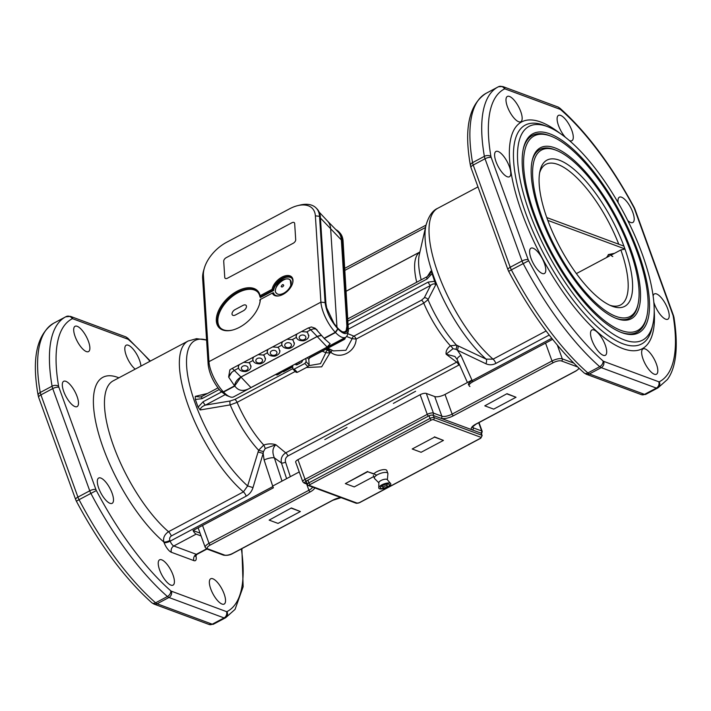 <?xml version="1.0" encoding="UTF-8"?>
<svg xmlns="http://www.w3.org/2000/svg" width="711" height="711" viewBox="0 0 711 711"><rect width="100%" height="100%" fill="white"/><g stroke="black" fill="none" stroke-linecap="round" stroke-linejoin="round"><path stroke-width="1.07" d="M200.058 533.117L193.045 530.522L273.406 487.799A4.781 1.698 -118 0 1 272.846 486.573L264.11 459.981A7.963 2.249 -18.2 0 1 274.375 457.866L282.009 481.098M201.08 535.925L196.165 534.112A4.781 1.698 -118 0 1 193.045 530.522M469.953 386.526C468.158 385.522 469.073 383.958 472.717 381.834L552.607 339.351M624.987 249.081A82.805 29.471 -118 0 1 611.878 306.112A82.805 29.471 -118 0 1 547.826 220.499L546.706 217.406A82.805 29.471 -118 0 1 539.996 170.907A82.805 29.471 -118 0 1 576.034 171.111A82.805 29.471 -118 0 1 623.867 245.997L624.996 249.09L620.872 249.934L610.749 255.32M609.496 255.987L576.381 273.593M610.02 305.33A79.623 28.333 62 0 0 620.596 304.948A79.623 28.333 62 0 0 620.872 249.934M618.766 244.229A79.623 28.333 62 0 0 545.844 164.339A79.623 28.333 62 0 0 539.613 172.897M498.109 151.479A14.336 5.101 -118 0 1 508.383 164.161A14.336 5.101 -118 0 1 509.414 176.772A14.336 5.101 -118 0 1 498.18 166.507A14.336 5.101 -118 0 1 495.958 151.461A14.336 5.101 -118 0 1 498.109 151.479M65.821 381.309A14.336 5.101 -118 0 1 76.086 393.992A14.336 5.101 -118 0 1 77.117 406.603A14.336 5.101 -118 0 1 65.892 396.338A14.336 5.101 -118 0 1 63.67 381.3A14.336 5.101 -118 0 1 65.821 381.309M533.126 248.21A14.336 5.101 -118 0 1 543.4 260.893A14.336 5.101 -118 0 1 544.43 273.504A14.336 5.101 -118 0 1 533.197 263.239A14.336 5.101 -118 0 1 530.975 248.192A14.336 5.101 -118 0 1 533.126 248.21M100.838 478.05A14.336 5.101 -118 0 1 111.103 490.732A14.336 5.101 -118 0 1 112.134 503.344A14.336 5.101 -118 0 1 100.909 493.078A14.336 5.101 -118 0 1 98.687 478.032A14.336 5.101 -118 0 1 100.838 478.05M594.04 330.002A14.336 5.101 -118 0 1 604.306 342.684A14.336 5.101 -118 0 1 605.337 355.296A14.336 5.101 -118 0 1 594.112 345.031A14.336 5.101 -118 0 1 591.89 329.984A14.336 5.101 -118 0 1 594.04 330.002M161.744 559.841A14.336 5.101 -118 0 1 172.018 572.524A14.336 5.101 -118 0 1 173.049 585.135A14.336 5.101 -118 0 1 161.815 574.87A14.336 5.101 -118 0 1 159.593 559.824A14.336 5.101 -118 0 1 161.744 559.841M645.161 348.941A14.336 5.101 -118 0 1 655.426 361.623A14.336 5.101 -118 0 1 656.457 374.235A14.336 5.101 -118 0 1 645.233 363.97A14.336 5.101 -118 0 1 643.011 348.923A14.336 5.101 -118 0 1 645.161 348.941M212.865 578.781A14.336 5.101 -118 0 1 223.138 591.463A14.336 5.101 -118 0 1 224.169 604.074A14.336 5.101 -118 0 1 212.936 593.809A14.336 5.101 -118 0 1 210.714 578.763A14.336 5.101 -118 0 1 212.865 578.781M509.503 96.465A14.336 5.101 -118 0 1 519.768 109.147A14.336 5.101 -118 0 1 520.799 121.759A14.336 5.101 -118 0 1 509.574 111.494A14.336 5.101 -118 0 1 507.352 96.447A14.336 5.101 -118 0 1 509.503 96.465M77.206 326.305A14.336 5.101 -118 0 1 87.48 338.987A14.336 5.101 -118 0 1 88.511 351.598A14.336 5.101 -118 0 1 77.277 341.333A14.336 5.101 -118 0 1 75.055 326.287A14.336 5.101 -118 0 1 77.206 326.305M565.396 137.294A14.336 5.101 -118 0 1 558.099 124.345A14.336 5.101 -118 0 1 558.473 115.386A14.336 5.101 -118 0 1 560.624 115.404A14.336 5.101 -118 0 1 570.889 128.087A14.336 5.101 -118 0 1 571.92 140.698A14.336 5.101 -118 0 1 569.253 140.458M135.197 369.142A14.336 5.101 -118 0 1 126.38 355.829A14.336 5.101 -118 0 1 126.176 345.226A14.336 5.101 -118 0 1 128.327 345.244A14.336 5.101 -118 0 1 140.956 366.085M618.188 202.768A14.336 5.101 -118 0 1 619.379 197.187A14.336 5.101 -118 0 1 621.53 197.196A14.336 5.101 -118 0 1 631.803 209.878A14.336 5.101 -118 0 1 632.834 222.49A14.336 5.101 -118 0 1 627.751 220.552M653.133 296.06A14.336 5.101 -118 0 1 654.396 293.919A14.336 5.101 -118 0 1 656.546 293.927A14.336 5.101 -118 0 1 666.82 306.61A14.336 5.101 -118 0 1 667.851 319.221A14.336 5.101 -118 0 1 660.537 314.911A14.336 5.101 -118 0 1 653.818 302.184M620.561 332.17A111.467 39.674 62 0 0 646.521 317.719L646.868 316.199A110.196 39.221 62 0 0 620.472 214.838A110.196 39.221 62 0 0 551.203 136.272A110.196 39.221 62 0 0 534.308 213.718A110.196 39.221 62 0 0 621.023 330.419A110.196 39.221 62 0 0 646.868 316.199M551.203 136.272L549.754 135.712A111.467 39.674 62 0 0 523.252 149.141M621.841 332.668A112.738 40.127 -118 0 1 621.29 332.464A112.738 40.127 -118 0 1 550.421 252.085A112.738 40.127 -118 0 1 523.42 148.377A112.738 40.127 -118 0 1 620.996 213.895A112.738 40.127 -118 0 1 621.841 332.668M615.557 318.155A95.541 34.004 62 0 0 637.705 305.73L638.043 304.21A94.27 33.55 62 0 0 615.468 217.495A94.27 33.55 62 0 0 556.206 150.288A94.27 33.55 62 0 0 541.755 216.544A94.27 33.55 62 0 0 615.939 316.377A94.27 33.55 62 0 0 638.043 304.21M556.206 150.288L554.758 149.719A95.541 34.004 62 0 0 532.068 161.13M616.757 318.626A96.82 34.457 -118 0 1 616.286 318.448A96.82 34.457 -118 0 1 555.424 249.419A96.82 34.457 -118 0 1 532.237 160.357A96.82 34.457 -118 0 1 616.037 216.633A96.82 34.457 -118 0 1 616.757 318.626M547.212 126.522A121.021 43.069 -118 0 1 547.799 126.745A121.021 43.069 -118 0 1 623.876 213.024A121.021 43.069 -118 0 1 652.858 324.349A121.021 43.069 -118 0 1 624.48 339.974A121.021 43.069 -118 0 1 529.446 212.349A121.021 43.069 -118 0 1 547.212 126.522M458.026 361.446L285.706 452.863L275.859 444.739C272.011 443.513 267.967 443.611 263.737 445.042L258.617 450.267L247.641 485.933A88.759 31.586 -118 0 1 191.117 390.659A88.759 31.586 -118 0 1 206.59 340.045L205.301 339.769L206.59 340.151M206.812 340.178L205.301 339.769L206.599 340.276M348.194 320.928L427.053 279.005L432.066 273.619L430.848 271.131L427.293 276.606M432.066 273.611L435.763 284.711L428.022 299.713A3.182 2.72 -153.2 0 0 424.289 297.811L421.49 300.202L353.9 336.134A3.182 2.666 -67.9 0 0 352.149 338.685L345.928 350.283L333.379 350.896L327.904 348.177M546.11 330.962L493.078 359.153L486.146 359.126L456.426 345.093L450.401 345.804C447.112 348.363 445.69 351.172 446.126 354.211L456.515 362.041A3.182 1.138 62 0 1 458.737 365.143L459.537 364.823M221.485 391.992L203.115 401.751L198.111 407.145L200.2 409.954L230.213 404.888A3.182 1.138 80.7 0 1 230.195 401.004L205.541 405.074L224.996 394.738M198.111 407.145L195.329 399.475L195.285 396.374L207.594 393.414M287.919 455.964A3.182 1.138 -118 0 0 285.706 452.863C281.965 455.298 280.552 458.684 281.458 463.003A3.182 0.898 161.8 0 0 285.564 462.159C284.915 459.502 285.698 457.44 287.919 455.964L458.737 365.143M265.203 448.534L263.497 451.601L258.617 450.267A64.106 22.814 -118 0 1 230.213 404.888L237.092 402.364A61.306 21.819 -118 0 0 263.737 445.042A4.781 1.191 -109.2 0 1 265.203 448.534L275.859 444.739C272.526 447.886 272.037 452.258 274.375 457.866L281.458 463.003L286.604 478.663M331.708 350.061A3.182 1.173 -53.6 0 1 330.953 352.46C340.4 359.81 355.722 351.714 356.167 339.058L352.149 338.685L346.577 336.49M306.45 367.507L321.692 366.823L329.886 353.029L330.953 352.46A3.182 1.138 -118 0 0 328.686 349.545L327.629 350.105A3.182 2.666 -67.9 0 0 325.869 352.665L329.886 353.029A3.182 1.138 62 0 0 327.629 350.105L325.727 349.341M347.723 333.628L353.9 336.134A3.182 1.138 62 0 1 356.167 339.058L423.747 303.126A61.306 21.819 -118 0 0 450.401 345.804A4.781 2.151 -127.6 0 1 452.943 348.719L446.126 354.211L454.898 356.46L457.209 359.597A7.963 2.542 156 0 1 460.906 355.349L457.324 350.15L485.924 363.765C489.186 365.205 492.501 365.09 495.869 363.41L549.221 335.041M322.199 351.216L325.869 352.665L320.474 363.659L308.992 365.623M330.011 349.217A3.182 2.737 -63.2 0 0 328.686 349.545L326.971 348.674M203.115 401.751A3.182 1.138 62 0 0 205.541 405.074C202.271 406.239 200.493 407.865 200.2 409.954M348.621 329.006L430.59 285.422A3.182 1.138 -118 0 1 428.173 282.098L348.426 324.5M424.289 297.811L430.59 285.422C432.768 283.689 434.483 283.449 435.763 284.711M421.49 300.202A3.182 1.138 -118 0 1 423.747 303.126L428.022 299.713A64.106 22.814 -118 0 0 456.426 345.093A4.781 2.213 117.3 0 1 455.947 349.279L457.324 350.15A4.781 2.195 -62.8 0 0 457.857 345.822M427.053 279.005A3.182 1.138 -118 0 1 427.044 276.739L348.052 318.732M430.848 271.131L430.022 274.091L427.044 276.739M217.939 387.913L201.986 396.391A3.182 1.138 62 0 0 201.995 398.658L219.201 389.512M201.986 396.391L200.226 397.076L195.285 396.374M246.21 496.145A4.781 1.698 -118 0 0 243.42 491.888A91.559 32.582 -118 0 1 188.708 406.896A91.559 32.582 -118 0 1 188.095 341.022L113.2 380.838A91.559 32.582 -118 0 0 113.813 446.721A91.559 32.582 -118 0 0 168.525 531.712L243.42 491.888L247.641 485.933L252.992 487.604C251.765 491.434 249.508 494.278 246.21 496.145L171.315 535.97A4.781 1.698 62 0 0 168.525 531.712C164.552 534.414 162.97 537.818 163.788 541.942L164.072 542.662A9.554 3.404 62 0 0 171.404 552.296L193.899 560.624A9.554 3.404 62 0 0 195.801 555.415M171.315 535.97C169.769 537.081 169.289 538.574 169.876 540.449A4.781 1.44 -21.1 0 1 163.788 541.942A99.522 35.417 -118 0 1 98.198 432.226A99.522 35.417 -118 0 1 118.888 377.817M258.111 452.018L263.15 453.387L252.992 487.604M263.497 451.601L263.15 453.387L264.11 459.981M421.205 279.85A64.106 22.814 -118 0 1 419.312 254.654L426.005 225.271A88.759 31.586 -118 0 0 486.146 359.126A4.781 2.204 -65.8 0 1 485.924 363.765M452.943 348.719L455.947 349.279M472.717 381.834A4.781 1.698 -118 0 1 472.166 380.598C469.376 382.269 468.131 383.673 468.442 384.802M623.929 246.139L624.942 248.948L547.763 220.357L546.75 217.548L623.929 246.139M624.498 249.188L624.942 248.948M612.784 256.555L609.46 254.529A4.781 3.822 121.4 0 1 608.207 255.196L606.492 257.578M613.975 253.605L608.234 254.609L614.508 253.32M299.233 471.944L272.686 486.057M471.944 380.118L445.015 394.436A7.963 2.764 -19.9 0 1 434.732 396.551L426.307 393.432A4.781 1.653 160.1 0 0 420.139 394.703L297.945 459.67A4.781 1.653 160.1 0 0 295.678 462.123L302.797 481.782A4.781 1.653 160.1 0 1 305.055 479.33A1.591 0.569 62 0 0 306.308 481.009A3.182 1.102 160.1 0 0 304.797 482.645A3.182 1.102 160.1 0 0 305.161 482.965L307.063 483.667M481.534 433.879L482.218 431.435A4.781 1.653 160.1 0 0 481.667 430.964A1.591 1.378 -69.7 0 1 480.858 433.07L432.617 415.197A3.182 1.102 160.1 0 0 428.511 416.042L306.308 481.009M386.242 487.284A2.391 0.827 160.1 0 0 387.371 486.066A2.391 0.827 160.1 0 0 384.847 486.093A2.391 0.827 160.1 0 0 382.882 487.684A2.391 0.827 160.1 0 0 384.651 487.879L386.135 487.346A2.391 0.827 160.1 0 0 386.242 487.284M387.157 487.151A4.781 1.653 160.1 0 0 389.308 484.511A4.781 1.653 160.1 0 0 384.367 484.769A4.781 1.653 160.1 0 0 380.403 487.737A4.781 1.653 160.1 0 0 387.157 487.151M387.771 487.071A6.372 2.213 160.1 0 0 390.632 483.542A6.372 2.213 160.1 0 0 384.047 483.889A6.372 2.213 160.1 0 0 378.759 487.844A6.372 2.213 160.1 0 0 387.771 487.071M390.632 483.542L387.202 479.57A4.479 1.555 160.1 0 0 382.571 479.809A4.479 1.555 160.1 0 0 378.856 482.591L378.759 487.844M387.362 479.756L387.904 473.757A7.163 2.489 160.1 0 0 387.851 473.357A7.163 2.489 160.1 0 0 380.269 473.455A7.163 2.489 160.1 0 0 374.377 478.227A7.163 2.489 160.1 0 0 374.599 478.574L378.856 482.831M387.851 473.357L386.837 470.549A7.163 2.489 160.1 0 0 381.14 470.06A7.163 2.489 160.1 0 0 373.942 473.81L367.685 471.74L376.59 475.037M484.786 405.839L493.692 409.136L516.026 397.262L507.014 393.681L484.786 405.839L507.014 393.681M516.026 397.262L507.121 393.965M269.149 520.114L278.054 523.412L300.398 511.538L291.386 507.956L269.149 520.114L291.386 507.956M300.398 511.538L291.492 508.241M373.764 476.539L354.247 486.911L345.342 483.613L367.685 471.74M367.578 471.455L345.342 483.613M421.108 452.285L412.202 448.988L434.537 437.114L443.442 440.411L421.108 452.285M434.537 437.114L412.202 448.988M434.439 436.83L443.442 440.411M335.868 229.617A32.635 18.859 136.4 0 1 339.014 231.973L339.831 232.853A32.617 18.859 136.4 0 1 343.066 240.967L348.408 330.642C346.968 335.041 343.502 334.49 337.992 328.98L335.396 332.428L324.1 338.436L330.135 343.76L327.14 347.075L250.93 387.593C243.953 391.788 238.594 391.281 234.87 386.064L223.45 391.948L220.686 391.192L226.391 395.423L229.92 396.791A23.89 8.496 -118 0 1 223.565 392.072L223.334 391.823A23.89 8.496 -118 0 1 208.954 361.668L208.172 364.752C209.416 374.004 213.549 382.776 220.579 391.086L223.45 391.948L234.674 385.984L240.967 376.99L317.177 336.472L321.585 335.485M339.014 231.973A32.635 18.859 136.4 0 1 342.249 240.096L347.555 329.78C346.177 333.672 342.978 333.21 337.947 328.402L334.037 323.505L326.66 307.881L325.914 303.464L320.385 217.166A32.635 18.859 -43.6 0 0 316.99 208.874L316.146 208.021A32.617 18.859 -43.6 0 0 300.069 205.061L297.696 205.639A29.622 17.117 -43.6 0 0 289.644 208.776L226.578 242.309A29.622 17.117 -43.6 0 0 204.368 268.029A29.622 17.117 -43.6 0 0 203.426 275.37L208.954 361.668L320.91 302.148L315.373 215.851A29.622 17.117 -43.6 0 0 297.696 205.639M234.746 385.94A7.963 4.604 136.4 0 1 240.976 377.052L317.186 336.534A7.963 4.604 136.4 0 1 321.674 335.583M327.353 220.881A31.844 18.406 136.4 0 1 330.668 228.978L336.97 327.256L330.668 228.978A31.844 18.406 -43.6 0 0 327.513 221.05L319.186 212.136M342.48 331.806L344.4 331.984L346.133 330.739L346.888 326.26L347.377 326.385L347.137 329.735L344.631 332.419M308.121 328.064L311.365 326.944L315.186 328.242L324.172 338.4L335.521 332.552A23.89 8.496 62 0 0 345.573 337.343A23.89 8.496 62 0 0 347.59 334.232L348.408 330.642M345.573 337.343L233.626 396.862A23.89 8.496 -118 0 1 229.92 396.791M305.89 358.442L306.094 361.686L304.85 363.463L294.176 369.133L292.968 369.169L292.585 365.507M278.312 373.097L279.156 373.933L277.183 374.973L275.539 374.573M307.294 357.695L308.787 359.286L309.152 364.956L307.907 366.725L297.394 372.315L296.185 372.351L292.976 369.169M295.803 364.761L297.038 364.761L301.642 362.317L302.85 360.05M295.803 364.77L295.625 363.899M308.787 359.286L310.032 357.509L327.113 348.426L328.349 346.497M287.6 368.165L279.156 373.933M223.716 261.239A3.182 1.84 136.4 0 1 226.205 257.684L291.901 222.756A3.182 1.84 136.4 0 1 294.345 222.712A3.182 1.84 136.4 0 1 294.665 223.512L295.705 239.696A3.182 1.84 136.4 0 1 293.216 243.251L227.52 278.179A3.182 1.84 136.4 0 1 225.076 278.214A3.182 1.84 136.4 0 1 224.756 277.414L223.716 261.239L224.756 277.414A3.182 1.84 -43.6 0 0 225.076 278.214A3.182 1.84 -43.6 0 0 227.52 278.179L293.216 243.251A3.182 1.84 -43.6 0 0 295.705 239.696L294.665 223.512A3.182 1.84 -43.6 0 0 294.345 222.712A3.182 1.84 -43.6 0 0 291.901 222.756L226.205 257.684A3.182 1.84 -43.6 0 0 223.716 261.239M243.358 310.778L235.474 314.964A3.982 2.302 136.4 0 1 232.417 315.017A3.982 2.302 136.4 0 1 235.128 309.569L243.011 305.383A3.982 2.302 136.4 0 1 246.059 305.33A3.982 2.302 136.4 0 1 243.358 310.778A3.982 2.302 -43.6 0 0 246.059 305.33A3.982 2.302 -43.6 0 0 243.011 305.383L235.128 309.569A3.982 2.302 -43.6 0 0 232.417 315.017A3.982 2.302 -43.6 0 0 235.474 314.964L243.358 310.778M325.078 302.602L320.91 302.148A23.89 8.496 62 0 0 335.281 332.304L337.787 328.766C330.571 320.563 326.34 311.836 325.078 302.602L319.541 216.304A32.617 18.859 -43.6 0 0 316.146 208.021M316.031 329.095L313.622 328.802L310.743 329.788L313.622 328.802L316.04 329.104L317.23 330.126M229.422 375.239L228.72 377.185L231.724 372.342L234.532 370.307L231.724 372.342L229.511 375.097M228.72 377.185L234.674 385.984M204.368 268.029L203.675 270.376A32.617 18.859 -43.6 0 0 202.635 278.463L208.172 364.752M276.446 293.27A9.554 5.519 -43.6 0 0 276.49 293.323A9.554 5.519 -43.6 0 0 283.796 293.172A9.554 5.519 -43.6 0 0 290.319 280.134A9.554 5.519 -43.6 0 0 290.275 280.081M228.64 376.972L229.866 369.862L231.439 368.831L308.121 328.047M282.036 345.128L281.636 343.786L282.534 341.644M287.031 339.263L292.177 339.654L293.243 340.498L294.274 343.822M296.487 337.449L296.096 336.099L296.994 333.966M301.482 331.575L306.637 331.975L307.703 332.819L308.725 336.143M238.674 368.182L238.283 366.84L239.18 364.699M243.669 362.317L248.823 362.708L249.89 363.552L250.912 366.876M253.134 360.504L252.734 359.153L253.631 357.02M258.12 354.629L263.274 355.029L264.341 355.873L265.363 359.188M267.585 352.816L267.185 351.474L268.083 349.332M272.58 346.941L277.725 347.341L278.792 348.186L279.823 351.51M260.679 299.011L259.746 300.255M272.349 293.101L260.35 299.482A26.671 15.42 -43.6 0 1 259.506 304.139A26.671 15.42 -43.6 0 1 232.257 330.126A26.671 15.42 -43.6 0 1 216.5 317.382A26.671 15.42 -43.6 0 1 238.087 290.701A26.671 15.42 -43.6 0 1 260.11 295.705L272.109 289.324A12.736 7.368 -43.6 0 1 284.844 275.93A12.736 7.368 -43.6 0 1 292.594 283.334A12.736 7.368 -43.6 0 1 279.583 295.74A12.736 7.368 -43.6 0 1 272.349 293.101L273.291 292.754A11.954 6.914 136.4 0 0 274.339 294.541A11.954 6.914 136.4 0 0 279.894 295.66M232.568 330.055A25.889 14.967 136.4 0 1 220.179 327.7A25.889 14.967 136.4 0 1 228.453 298.869A25.889 14.967 136.4 0 1 257.64 291.963A25.889 14.967 136.4 0 1 259.995 297.011L273.113 290.035A11.954 6.914 136.4 0 1 281.085 278.908A11.954 6.914 136.4 0 1 291.634 278.037A11.954 6.914 136.4 0 1 292.497 283.645M291.848 278.285A11.945 6.906 -43.6 0 0 281.307 279.547A11.945 6.906 -43.6 0 0 273.584 290.523L272.109 289.324M260.173 299.731A25.889 14.967 136.4 0 1 259.408 304.45M273.584 290.523L260.439 297.509L260.11 295.705M273.291 292.754L273.753 293.216A11.945 6.906 -43.6 0 0 274.579 294.763M257.862 292.212A25.88 14.958 -43.6 0 0 228.915 299.349A25.88 14.958 -43.6 0 0 220.419 327.931M267.185 351.358A6.372 4.675 176.3 0 0 267.283 351.918M252.725 359.046A6.372 4.675 176.3 0 0 252.832 359.597M296.087 335.992A6.372 4.675 176.3 0 0 296.194 336.552M238.274 366.725A6.372 4.675 176.3 0 0 238.381 367.285M281.636 343.671A6.372 4.675 176.3 0 0 281.743 344.231M305.526 336.303A3.342 2.489 177.1 0 0 301.713 335.085A3.342 2.489 177.1 0 0 299.198 337.654A3.342 2.489 177.1 0 0 299.553 338.658A3.342 2.489 177.1 0 0 303.366 339.876A3.342 2.489 177.1 0 0 305.881 337.316A3.342 2.489 177.1 0 0 305.526 336.303M308.796 335.121L308.796 335.316C308.876 337.903 307.17 339.734 303.677 340.8C298.976 340.933 296.46 339.387 296.114 336.152L296.087 335.885M265.434 358.175L265.443 358.371C265.514 360.957 263.808 362.788 260.315 363.854C255.613 363.988 253.098 362.441 252.752 359.206L252.725 358.939M279.885 350.496L279.894 350.683C279.965 353.269 278.259 355.1 274.766 356.167C270.064 356.3 267.549 354.753 267.212 351.518L267.185 351.252M294.345 342.809L294.345 343.004C294.416 345.59 292.71 347.412 289.217 348.479C284.524 348.621 282 347.066 281.663 343.831L281.636 343.564M257.231 362.601A3.342 2.489 177.1 0 0 260.759 362.69A3.342 2.489 177.1 0 0 262.519 360.37A3.342 2.489 177.1 0 0 261.124 358.468A3.342 2.489 177.1 0 0 257.595 358.38A3.342 2.489 177.1 0 0 255.836 360.708A3.342 2.489 177.1 0 0 257.231 362.601M276.775 351.936A3.342 2.489 177.1 0 0 272.997 350.416A3.342 2.489 177.1 0 0 270.296 353.02A3.342 2.489 177.1 0 0 270.482 353.767A3.342 2.489 177.1 0 0 274.268 355.278A3.342 2.489 177.1 0 0 276.97 352.683A3.342 2.489 177.1 0 0 276.775 351.936M285.573 346.87A3.342 2.489 177.1 0 0 289.324 347.448A3.342 2.489 177.1 0 0 291.421 344.995A3.342 2.489 177.1 0 0 290.595 343.466A3.342 2.489 177.1 0 0 286.844 342.88A3.342 2.489 177.1 0 0 284.747 345.333A3.342 2.489 177.1 0 0 285.573 346.87M250.983 365.863L250.983 366.058C251.063 368.645 249.348 370.467 245.864 371.533C241.162 371.675 238.638 370.12 238.301 366.885L238.274 366.618M243.349 370.52A3.342 2.489 177.1 0 0 248.068 368.049A3.342 2.489 177.1 0 0 248.006 367.685A3.342 2.489 177.1 0 0 246.104 365.916A3.342 2.489 177.1 0 0 241.385 368.387A3.342 2.489 177.1 0 0 243.349 370.52M290.861 285.218L290.301 280.107C285.813 274.544 271.131 288.542 276.472 293.296L276.499 293.323C278.161 294.816 280.596 294.772 283.796 293.172C287.235 291.208 289.59 288.559 290.861 285.218M393.361 403.413L415.597 391.263L393.361 403.413M324.758 439.611L346.986 427.462L324.758 439.611M196.165 534.112L173.822 545.986L196.316 554.313L206.572 548.865M164.072 542.662A4.781 1.44 158.9 0 0 170.16 541.169L272.846 486.573M169.876 540.449L170.16 541.169A4.781 1.698 62 0 0 173.822 545.986A4.781 4.142 -69.7 0 0 171.404 552.296M652.858 324.349L652.067 327.824A123.936 44.109 -118 0 1 623.005 343.822A123.936 44.109 -118 0 1 525.482 212.562A123.936 44.109 -118 0 1 544.475 125.456L547.799 126.745M213.833 624.009A170.382 60.639 -118 0 1 213.416 624.222L225.236 617.93A4.781 4.462 -116.8 0 0 226.951 611.611A3.182 1.138 -118 0 1 226.48 611.611A4.781 4.142 -69.7 0 1 224.063 617.912A7.963 2.835 62 0 0 225.236 617.93A170.382 60.639 62 0 0 225.654 617.717L213.336 624.267L209.052 624.471L153.931 604.048A4.781 4.142 -69.7 0 0 157.122 603.781L168.942 597.498L224.063 617.912L212.234 624.205L157.122 603.781A7.963 2.835 -118 0 1 155.593 602.804L167.423 596.511A4.781 3.262 -48.8 0 0 170.747 590.797A165.61 58.942 -118 0 1 96.367 490.572L90.892 493.407A170.382 60.639 62 0 0 167.423 596.511A7.963 2.835 62 0 0 168.942 597.498A4.781 4.142 -69.7 0 0 171.36 591.188A3.182 1.138 -118 0 1 170.747 590.797M96.367 490.572A3.182 1.138 -118 0 1 95.914 489.532A4.781 1.653 160.1 0 0 89.746 490.812A7.963 2.835 62 0 0 90.892 493.407L79.063 499.691A7.963 2.835 -118 0 1 77.917 497.096L40.918 394.881A7.963 2.835 -118 0 1 40.251 392.472A4.781 3.031 170.2 0 0 38.172 395.556L38.652 397.333A4.781 1.653 -19.9 0 1 40.918 394.881L52.738 388.597L89.746 490.812L77.917 497.096A4.781 1.653 -19.9 0 0 75.65 499.549L38.652 397.333M226.48 611.611L171.36 591.188M95.914 489.532L58.906 387.326A4.781 1.653 160.1 0 0 52.738 388.597A7.963 2.835 62 0 1 52.081 386.18L40.251 392.472A170.382 60.639 -118 0 1 53.858 323.123C36.732 334.25 31.506 358.397 38.172 395.556M58.906 387.326A3.182 1.138 -118 0 1 58.649 386.357A4.781 3.031 170.2 0 0 52.081 386.18A170.382 60.639 62 0 1 65.679 316.83L53.858 323.123M241.367 548.91A165.61 58.942 -118 0 1 226.951 611.611M58.649 386.357A165.61 58.942 -118 0 1 72.273 318.741A4.781 4.462 -116.8 0 0 66.096 316.617A170.382 60.639 62 0 0 65.679 316.83L70.46 316.368A4.781 4.142 -69.7 0 1 72.744 318.75L127.856 339.174A4.781 4.142 -69.7 0 0 125.58 336.792L70.46 316.368M72.273 318.741A3.182 1.138 -118 0 1 72.744 318.75M127.856 339.174A3.182 1.138 -118 0 1 128.469 339.565A4.781 3.262 -48.8 0 0 127.678 338.063L125.58 336.792M128.469 339.565A165.61 58.942 -118 0 1 149.985 361.277M213.336 624.267A4.781 4.462 -116.8 0 0 213.416 624.222A7.963 2.835 -118 0 1 212.234 624.205A4.781 4.142 -69.7 0 1 209.052 624.471M153.931 604.048L151.834 602.768A4.781 3.262 -48.8 0 0 155.593 602.804A170.382 60.639 -118 0 1 79.063 499.691L76.37 501.175L75.65 499.549M490.937 156.518A4.781 3.031 170.2 0 0 484.369 156.34A7.963 2.835 62 0 0 485.035 158.757L522.034 260.973A7.963 2.835 62 0 0 523.189 263.568A170.382 60.639 62 0 0 599.711 366.672A7.963 2.835 62 0 0 601.239 367.658L656.36 388.082A7.963 2.835 62 0 0 657.533 388.099A170.382 60.639 62 0 0 657.951 387.877L645.624 394.427L641.349 394.632L586.228 374.208L584.131 372.937C556.829 348.452 531.668 314.591 508.667 271.344L507.947 269.709A4.781 1.653 -19.9 0 1 510.214 267.256L473.206 165.05L485.035 158.757A4.781 1.653 -19.9 0 1 491.203 157.487A3.182 1.138 -118 0 1 490.937 156.518A165.61 58.942 -118 0 1 504.561 88.911A4.781 4.462 -116.8 0 0 498.393 86.778A170.382 60.639 62 0 0 497.976 86.991A170.382 60.639 62 0 0 484.369 156.34L472.548 162.632A4.781 3.031 170.2 0 0 470.46 165.716L470.949 167.494A4.781 1.653 -19.9 0 1 473.206 165.05A7.963 2.835 -118 0 1 472.548 162.632A170.382 60.639 -118 0 1 486.146 93.283C469.029 104.41 463.803 128.558 470.46 165.716M508.667 271.344L511.36 269.851A7.963 2.835 -118 0 1 510.214 267.256L522.034 260.973A4.781 1.653 -19.9 0 1 528.202 259.702L491.203 157.487M584.131 372.937A4.781 3.262 -48.8 0 0 587.89 372.964A170.382 60.639 -118 0 1 511.36 269.851L528.664 260.741A3.182 1.138 -118 0 1 528.202 259.702M586.228 374.208A4.781 4.142 -69.7 0 0 589.41 373.942A7.963 2.835 -118 0 1 587.89 372.964L599.711 366.672A4.781 3.262 -48.8 0 0 603.044 360.957A165.61 58.942 -118 0 1 528.664 260.741M641.349 394.632A4.781 4.142 -69.7 0 0 644.53 394.365L589.41 373.942L601.239 367.658A4.781 4.142 -69.7 0 0 603.657 361.348A3.182 1.138 -118 0 1 603.044 360.957M645.624 394.427A4.781 4.462 -116.8 0 0 645.704 394.383A7.963 2.835 -118 0 1 644.53 394.365L656.36 388.082A4.781 4.142 -69.7 0 0 658.777 381.771L603.657 361.348M646.121 394.17A170.382 60.639 -118 0 1 645.704 394.383L657.533 388.099A4.781 4.462 -116.8 0 0 659.248 381.78A3.182 1.138 -118 0 1 658.777 381.771M504.561 88.911A3.182 1.138 -118 0 1 505.032 88.911A4.781 4.142 -69.7 0 0 502.757 86.529L498.473 86.733L486.146 93.283M505.032 88.911L560.152 109.334A4.781 4.142 -69.7 0 0 557.868 106.952L502.757 86.529M560.152 109.334A3.182 1.138 -118 0 1 560.766 109.725A4.781 3.262 -48.8 0 0 559.966 108.232L557.868 106.952M560.766 109.725A165.61 58.942 -118 0 1 633.945 207.683L634.23 207.541C611.469 165.29 586.717 132.184 559.966 108.232M633.945 207.683A3.182 1.138 -118 0 1 634.434 208.767A4.781 1.653 -19.9 0 1 634.985 209.238L634.23 207.541M657.951 387.877L667.353 379.55C675.423 368.787 678.916 348.879 673.966 317.426A4.781 3.075 170.7 0 0 673.201 316.102A165.61 58.942 -118 0 1 659.248 381.78M634.434 208.767L672.926 315.097A4.781 1.653 -19.9 0 1 673.477 315.568L634.985 209.238M672.926 315.097A3.182 1.138 -118 0 1 673.201 316.102M654.209 310.689A128.433 45.708 -118 0 1 622.907 348.612A128.433 45.708 -118 0 1 516.719 196.92A128.433 45.708 -118 0 1 559.877 133.259M344.951 270.322L425.498 227.493M419.917 251.978L346.284 291.128M416.708 282.24A61.306 21.819 -118 0 1 419.899 252.076M290.337 476.672L285.564 462.159M292.79 368.627L234.826 399.449A3.182 1.138 62 0 1 237.092 402.364L295.261 371.435M495.869 363.41A4.781 1.698 -118 0 0 493.078 359.153A91.559 32.582 -118 0 1 438.367 274.162A91.559 32.582 -118 0 1 437.745 208.287C432.555 210.5 428.644 216.162 426.005 225.271M195.329 399.475L201.995 398.658M234.826 399.449L230.195 401.004M434.839 281.28L428.173 282.098M195.258 555.087L195.409 556.322L197.036 554.322A4.781 1.698 62 0 1 196.316 554.313A4.781 4.142 -69.7 0 0 193.899 560.624M551.754 338.285L472.166 380.598L460.906 355.349M606.954 257.329L608.207 255.196M445.015 394.436L452.134 414.095A1.591 0.569 62 0 0 453.378 415.775L553.274 362.663A1.591 0.569 -118 0 1 552.02 360.984L452.134 414.095A7.963 2.764 -19.9 0 1 441.851 416.219A1.591 1.378 110.3 0 1 441.042 418.317A9.554 3.315 160.1 0 0 453.378 415.775M553.274 362.663A6.372 2.213 -19.9 0 1 561.494 360.975A1.591 1.378 -69.7 0 0 562.303 358.868A7.963 2.764 160.1 0 0 552.02 360.984L545.55 343.111M434.732 396.551L441.851 416.219L433.426 413.091A1.591 1.378 110.3 0 1 432.617 415.197M573.644 363.072L562.303 358.868L557.326 345.128M561.494 360.975L577.581 366.929M426.307 393.432L433.426 413.091A4.781 1.653 160.1 0 0 427.258 414.362A1.591 0.569 62 0 0 428.511 416.042M578.816 368.102A6.372 2.213 -19.9 0 1 575.759 371A1.591 0.569 62 0 0 575.999 371A1.591 0.569 62 0 0 576.132 370.795M420.139 394.703L427.258 414.362L305.055 479.33L297.945 459.67M575.759 371L475.863 424.103A1.591 0.569 62 0 0 476.103 424.112A1.591 0.569 62 0 0 476.237 423.907M307.268 484.218L304.104 483.053A1.591 1.378 -69.7 0 0 305.161 482.965L304.877 482.174M475.863 424.103A9.554 3.315 160.1 0 0 472.433 429.951A1.591 1.378 -69.7 0 0 473.242 427.844A7.963 2.764 -19.9 0 1 472.362 427.151M478.69 422.734L481.667 430.964L473.242 427.844L472.762 426.538M312.6 487.106A7.963 2.764 -19.9 0 1 308.912 490.243A1.591 0.569 62 0 0 310.156 491.923A9.554 3.315 160.1 0 0 314.697 487.879M306.645 483.987L308.912 490.243L209.016 543.355A1.591 0.569 62 0 0 210.269 545.035L310.156 491.923M233.128 553.167A1.591 0.569 -118 0 1 232.995 553.362C230.168 555.087 226.996 555.682 223.467 555.149L206.919 549.016A1.591 1.378 -69.7 0 0 207.985 548.928A6.372 2.213 -19.9 0 1 210.269 545.035M202.546 525.473L209.016 543.355A7.963 2.764 160.1 0 0 205.239 547.434L206.919 549.016M223.467 555.149A1.591 1.378 -69.7 0 0 224.525 555.06L207.985 548.928M340.8 497.549A9.554 3.315 160.1 0 0 332.641 500.251A1.591 0.569 62 0 0 332.881 500.251L232.995 553.362A1.591 0.569 -118 0 1 232.755 553.362A6.372 2.213 -19.9 0 1 224.525 555.06M341.076 497.656L332.881 500.251A1.591 0.569 62 0 0 333.015 500.064M332.641 500.251L232.755 553.362M359.242 502.713A1.591 0.551 -19.9 0 1 357.189 503.139A1.591 1.378 110.3 0 1 356.131 503.228L359.482 502.721L480.636 438.305A1.591 0.569 -118 0 1 480.396 438.305L359.242 502.713A1.591 0.569 62 0 0 359.482 502.721A1.591 0.569 62 0 0 359.615 502.517M480.636 438.305L482.138 435.541A3.182 1.102 160.1 0 0 481.774 435.23A1.591 1.378 110.3 0 1 480.965 437.336A1.591 0.551 -19.9 0 1 480.396 438.305M480.965 433.008L481.774 435.23L434.128 417.579A1.591 1.378 110.3 0 1 433.319 419.677L480.965 437.336M357.189 503.139L309.543 485.489A1.591 1.378 110.3 0 1 308.485 485.577L356.131 503.228M433.363 415.473L434.128 417.579A3.182 1.102 160.1 0 0 430.013 418.424A1.591 0.569 62 0 0 431.266 420.103A1.591 0.551 -19.9 0 1 433.319 419.677M309.543 485.489A1.591 0.551 -19.9 0 1 310.112 484.511A1.591 0.569 -118 0 1 308.867 482.84A3.182 1.102 160.1 0 0 307.356 484.467L308.485 485.577M429.053 415.775L430.013 418.424L308.867 482.84L307.899 480.165M310.112 484.511L431.266 420.103M344.862 337.716A1.591 0.924 136.4 0 1 343.662 339.111A1.591 0.569 62 0 0 344.346 339.44A1.591 1.591 0 0 0 345.182 337.929A1.591 1.173 176.3 0 0 345.093 337.592M282.516 371.631A1.591 1.591 0 0 0 283.902 371.577A1.591 0.569 -118 0 1 283.218 371.249A1.591 0.924 136.4 0 1 282.862 371.4M292.639 366.245L283.165 371.186M343.182 338.614L343.662 339.111L328.189 347.341M336.516 230.293A32.306 18.673 136.4 0 1 341.84 240.096A0.8 0.587 -3.7 0 1 342.249 240.096L343.066 240.967M320.439 218.046L341.351 239.963L346.888 326.26M337.992 328.98L335.521 332.552L324.216 338.56M234.87 386.064L223.565 392.072L220.783 391.299M327.433 220.97L338.018 231.83A32.013 18.504 136.4 0 1 341.351 239.963L341.84 240.096L347.377 326.385A0.8 0.587 -3.7 0 1 347.786 326.393M317.186 336.534L327.14 347.075M240.976 377.052L250.93 387.593M346.639 329.531L347.137 329.735A0.8 0.693 14.9 0 1 347.555 329.78M276.348 374.146L277.183 374.973M306.094 361.686L309.152 364.956M304.85 363.463L307.907 366.725M294.176 369.133L297.394 372.315M327.113 348.426L326.313 347.581M309.232 356.655L310.032 357.509M297.607 364.459L296.603 363.374M296.176 364.956L295.652 364.379M299.544 363.428L298.54 362.343M324.056 338.276L335.281 332.304L337.787 328.766M316.662 329.504L316.128 329.149M220.579 391.086L223.334 391.823L234.559 385.86M240.967 376.99L232.221 368.396M277.725 347.341L282 345.066M292.177 339.654L296.46 337.378M306.637 331.975L310.743 329.788L308.458 327.887M234.532 370.307L238.647 368.12M248.823 362.708L253.098 360.433M263.274 355.029L267.549 352.754M334.037 323.505L337.681 328.038A0.8 0.453 136.6 0 1 337.752 328.198M203.426 275.37L202.635 278.463M315.373 215.851L319.541 216.304L320.385 217.166M317.177 336.472L310.743 329.788M281.174 286.462C281.832 287.404 282.685 287.084 283.733 285.511C283.156 284.018 282.303 284.338 281.174 286.462M241.891 548.625L243.153 586.753L235.057 609.38L225.654 617.717M150.376 361.072L127.678 338.063M151.834 602.768C124.532 578.292 99.38 544.422 76.37 501.175M507.947 269.709L470.949 167.494M673.966 317.426L673.477 315.568M344.817 268.296L426.04 225.111M419.908 252.041L346.284 291.181M477.97 186.904L437.745 208.287M206.972 549.034L197.036 554.322M206.59 340.027L196.574 338.667L188.095 341.022M467.429 382.518L457.209 359.597M472.326 427.062L476.103 424.112L575.999 371L579.216 368.476M304.104 483.053L302.797 481.782M198.138 527.811L205.239 547.434M479.001 422.565L482.218 431.435M481.16 432.857L482.138 435.541M306.139 481.107L307.356 484.467M382.189 485.791L382.882 487.684M386.686 484.164L387.371 486.066M373.364 475.419L374.377 478.227M344.346 339.44L309.347 358.051M292.674 366.912L283.902 371.577M337.769 328.135L337.867 328.233C340.836 331.166 343.102 332.517 344.675 332.268L344.622 332.277M290.301 280.107L288.746 279.085C284.667 278.285 280.827 280.205 277.219 284.862C273.175 293.421 276.97 292.781 276.472 293.296"/></g></svg>
